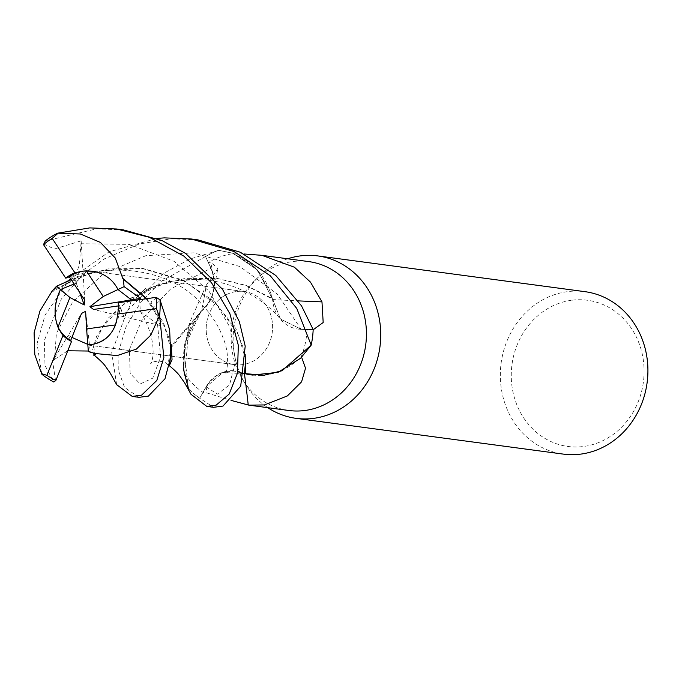 <?xml version="1.0" encoding="UTF-8"?>
<svg xmlns="http://www.w3.org/2000/svg" width="682" height="682" viewBox="0 0 682 682"><rect width="100%" height="100%" fill="white"/><g stroke="black" fill="none" stroke-linecap="round" stroke-linejoin="round"><path stroke-width="0.51" stroke-dasharray="3.41 2.56" d="M252.562 375.057A67.748 60.894 -82.4 0 0 301.282 356.609A75.114 67.509 -82.4 0 0 307.036 329.449L301.137 329.338A33.324 29.948 -82.4 0 1 300.31 329.304A33.324 29.948 -82.4 0 1 272.595 299.534A67.748 60.894 -82.4 0 0 272.399 298.759L257.719 270.166L232.758 253.15L218.803 250.311A81.874 73.588 -82.4 0 0 205.555 256.603L210.96 268.265C217.268 285.05 213.952 299.389 201.011 311.29L200.84 311.853A67.748 60.894 -82.4 0 0 195.879 318.358A67.748 60.894 -82.4 0 0 185.572 341.75A67.748 60.894 -82.4 0 0 184.754 373.915A75.114 67.509 -82.4 0 0 202.963 392.355L206.91 392.951L231.343 400.462M191.02 394.29L188.471 388.723L183.773 348.698L200.67 312.203L186.195 338.289L183.262 368.459M184.754 373.915L189.502 322.995L206.245 285.17A1386.549 630.125 30.5 0 1 201.361 311.256A67.748 60.894 -82.4 0 0 200.84 311.853L195.879 318.358L184.651 344.129L183.808 372.457L188.479 388.723A81.874 73.588 -82.4 0 0 199.69 398.143L206.211 386.822L222.758 372.551L245.827 373.548M236.134 291.581A36.871 33.145 -82.4 0 0 206.194 328.221A36.871 33.145 -82.4 0 0 234.506 364.64A36.871 33.145 -82.4 0 0 242.656 364.614A36.871 33.145 -82.4 0 0 272.595 327.974A36.871 33.145 -82.4 0 0 244.284 291.546A36.871 33.145 -82.4 0 0 236.134 291.581A36.871 33.145 -82.4 0 0 206.194 328.221A36.871 33.145 -82.4 0 0 234.506 364.64A36.871 33.145 -82.4 0 0 242.656 364.614A36.871 33.145 -82.4 0 0 272.595 327.974A36.871 33.145 -82.4 0 0 244.284 291.546A36.871 33.145 -82.4 0 0 236.134 291.581M287.736 258.785A81.942 73.647 -82.4 0 0 259.706 275.784A81.942 73.647 -82.4 0 0 245.239 383.906A81.942 73.647 -82.4 0 0 267.804 407.674M308.758 261.598A75.114 67.509 -82.4 0 0 292.152 261.658A75.114 67.509 -82.4 0 0 255.486 279.808A75.114 67.509 -82.4 0 0 242.229 378.919A75.114 67.509 -82.4 0 0 288.827 410.487M584.986 291.674A81.942 73.647 -82.4 0 0 566.878 291.734A81.942 73.647 -82.4 0 0 500.341 373.165A81.942 73.647 -82.4 0 0 563.255 454.101M87.825 344.751L89.487 344.853L87.825 344.751M55.583 380.727L52.582 361.162L68.362 335.16L71.917 337.42L68.362 335.16L70.698 340.446L68.362 335.16L81.55 313.439M74.082 283.993L76.282 283.226L83.093 273.098L69.3 276.781L83.102 273.098L76.29 283.226L74.082 283.993M571.166 300.327A73.75 66.282 -82.4 0 0 511.577 382.645A73.75 66.282 -82.4 0 0 584.201 446.395A73.75 66.282 -82.4 0 0 643.782 364.086A73.75 66.282 -82.4 0 0 571.166 300.327M206.245 285.17L217.78 268.648L212.059 263.09L208.368 262.502A75.114 67.509 -82.4 0 1 232.323 253.789L243.926 253.968M201.361 311.256A33.324 29.948 -82.4 0 0 213.568 291.342A33.324 29.948 -82.4 0 0 211.079 268.222L208.368 262.502M245.119 373.702A67.748 60.894 -82.4 0 1 244.412 373.514A33.324 29.948 -82.4 0 0 206.152 386.745L202.963 392.355M244.361 373.693L222.775 372.543L206.211 386.822L199.69 398.143L206.203 386.805C216.296 371.903 229.067 367.564 244.523 373.796M301.282 356.609L301.64 357.249M93.843 355.339L92.564 350.002L96.588 336.32L108.685 317.761L129.887 298.861L169.639 281.172L216.603 278.333L246.287 285.63L272.681 299.219L280.49 319.048L301.154 329.253L313.115 329.559A81.874 73.588 -82.4 0 1 311.086 345.271A81.874 73.588 -82.4 0 0 313.115 329.559L301.137 329.21L280.49 319.048L272.399 298.759A67.748 60.894 -82.4 0 0 269.919 290.899A67.748 60.894 -82.4 0 0 232.323 253.789M301.154 329.253L280.549 319.125L272.757 299.27M313.166 329.781L307.036 329.449M272.595 299.534A1386.549 596.383 168.4 0 0 298.23 300.873M116.639 384.622L111.703 352.577L127.159 311.077L163.868 273.235L189.57 259.169L218.641 250.303L233.96 253.568L255.656 267.856L269.919 290.899L272.229 298.511M169.673 364.333L168.411 365.313L167.849 364.947L171.532 345.527L201.002 311.29C213.952 299.415 217.268 285.067 210.96 268.265L205.555 256.603L211.002 268.256C217.362 285.033 214.054 299.355 201.079 311.239M169.451 365.424L168.846 365.262L171.668 347.002L200.738 312.151M85.617 311.307L90.348 352.296L88.31 351.034M131.217 300.89L128.702 308.869L123.885 316.763L119.802 305.715L118.378 305.92M115.488 324.888A36.871 33.145 -82.4 0 0 119.802 305.715M83.093 273.098L84.721 300.046M79.641 292.39L74.517 278.401L71.235 279.697M123.885 316.763L93.528 309.466M52.582 361.162L54.509 359.38L56.393 333.438L72.607 302.177L103.528 273.763L145.931 255.656L193.833 252.834L239.893 266.551L277.25 294.036L301.137 329.21L313.174 329.559M218.641 250.303A81.942 73.647 -82.4 0 0 205.529 256.543L205.555 256.603A81.874 73.588 -82.4 0 1 218.803 250.311L232.758 253.15L257.711 270.149L272.144 298.46L246.262 285.426L217.515 278.444L184.029 278.665L152.299 287.267L122.044 305.51L102.291 327.573L93.946 346.465L94.653 355.45M118.216 302.748L123.885 316.772L128.702 308.869L131.225 300.89M205.529 256.543L160.995 281.478L140.356 302.919L126.161 326.516L118.949 350.284L118.779 371.434L124.576 387.478L139.009 397.333M188.547 388.885A81.942 73.647 -82.4 0 0 199.655 398.203L213.585 407.307M123.459 229.911L96.674 228.82L45.251 240.985M198.036 239.893L171.233 238.794L139.119 244.02L104.687 258.725L83.417 274.07L61.371 299.006L44.339 340.488L44.995 365.424L53.835 382.031M41.815 374.196L37.05 343.617L45.114 314.982L68.669 280.745M72.752 276.739L70.621 278.776L109.086 251.828L156.834 238.444M156.792 297.684L150.952 301.751L160.219 325.51L157.533 324.282L140.313 311.265L139.622 299.696M146.17 298.759L164.567 326.593L171.233 350.318M146.783 298.673L163.16 322.04L171.267 344.649M51.321 292.408L77.859 277.242L108.114 268.878L142.922 268.461L181.855 279.646L214.191 301.359L235.912 328.63L245.827 354.563M51.67 291.487L55.259 288.921L95.02 271.197L142.018 268.358L184.481 281.214L218.052 305.843L238.478 335.101L245.793 360.284M43.733 244.037L54.372 249.015L81.158 240.84L79.351 264.923L74.517 278.401M188.471 388.723A81.874 73.588 -82.4 0 0 199.69 398.143L199.655 398.203M54.509 359.38L67.782 350.778M160.219 325.51L123.885 316.772M81.158 240.84L83.102 273.098M211.079 268.222A1375.816 625.241 30.5 0 0 212.059 263.09M206.152 386.745A1375.816 265.426 -80.5 0 1 206.91 392.951M301.137 329.338A1375.816 591.763 168.4 0 0 310.864 329.807M157.533 324.282L160.654 356.703L152.794 378.143L140.168 383.975L130.134 373.378L129.435 349.482L142.529 318.682L170.543 289.023L211.002 268.256M206.211 386.822L217.379 394.128L229.595 384.844L235.614 360.65L229.663 326.823L208.888 291.001L174.029 261.308L129.239 244.378L81.098 243.747M242.229 378.919L245.239 383.906M255.486 279.808L259.706 275.784M88.6 345.118L234.506 364.64L88.609 345.118M185.572 341.75L189.502 322.995M213.568 291.342L217.78 268.648M300.31 329.304L311.367 329.841M55.259 288.921C87.748 261.189 167.32 262.178 202.247 304.931C211.77 315.093 218.692 326.03 223.014 337.735C230.039 354.333 227.328 369.891 225.631 373.31L225.179 373.975C227.259 372.014 230.166 370.982 233.9 370.897L233.917 370.897M129.887 298.861C154.03 283.311 175.172 278.938 198.496 279.603C227.848 279.859 261.82 296.218 280.49 319.048L280.558 319.125M92.113 271.18L244.284 291.546L92.113 271.18M167.849 364.947C165.3 359.465 150.228 360.923 150.637 363.958L151.029 363.395C150.381 364.93 160.841 346.166 140.313 311.265M168.846 365.262L169.392 365.688M169.23 365.433L168.411 365.313M77.859 277.242C67.518 282.723 62.164 286.269 61.798 287.889L68.532 280.805M142.018 268.358L142.922 268.461M216.603 278.333L217.515 278.444M152.299 287.267C142.7 292.22 137.321 295.826 136.161 298.094L147.261 286.781"/><path stroke-width="1.02" d="M183.262 368.459L188.471 388.723M267.804 407.674A81.942 73.647 -82.4 0 0 296.073 418.347A81.942 73.647 -82.4 0 0 314.189 418.288A81.942 73.647 -82.4 0 0 380.727 336.857A81.942 73.647 -82.4 0 0 317.812 255.921A81.942 73.647 -82.4 0 0 299.705 255.989A81.942 73.647 -82.4 0 0 287.736 258.785M301.64 357.249L305.527 368.237L301.572 381.843L287.327 395.952L264.428 404.946L248.819 405.134L288.827 410.487A75.114 67.509 -82.4 0 0 305.434 410.428A75.114 67.509 -82.4 0 0 366.422 335.791A75.114 67.509 -82.4 0 0 308.758 261.598L261.871 255.324L294.436 267.216L310.446 282.101L321.972 301.862L323.183 322.526L313.166 329.781M296.073 418.347L563.255 454.101A81.942 73.647 -82.4 0 0 581.362 454.033A81.942 73.647 -82.4 0 0 647.9 372.611A81.942 73.647 -82.4 0 0 584.986 291.674L317.812 255.921M57.97 327.19C53.418 314.879 54.262 302.322 60.485 289.526L69.948 297.514L57.97 327.19A36.871 33.145 -82.4 0 0 70.698 340.446L81.55 313.439L85.617 311.307L86.597 328.946L115.488 324.888C111.064 336.004 103.255 342.535 92.061 344.461L87.825 344.751L88.336 351.307L95.429 353.779L93.843 355.339L94.653 355.458L96.307 353.626L117.185 355.578L136.315 349.141L150.816 335.109L159.597 315.485L163.859 357.556L156.834 380.42L141.566 395.185L132.24 396.43L116.639 384.622M87.79 344.393L71.917 337.42L87.79 344.393M71.235 279.697L56.555 286.21L60.485 289.526L74.082 283.993L60.485 289.526C52.591 306.951 53.418 322.279 62.966 335.501L46.879 375.339A79.206 71.192 -82.4 0 0 55.864 380.437L71.533 341.435L70.698 340.446M86.333 270.865L92.113 271.18C104.09 273.098 112.718 279.219 117.986 289.543L103.246 296.482L86.333 270.865A36.871 33.145 -82.4 0 0 83.34 271.129A36.871 33.145 -82.4 0 0 69.3 276.781L84.721 300.046L84.261 304.965L79.641 292.39M248.819 405.134L231.343 400.462M244.361 373.719L245.119 373.702A67.748 60.894 -82.4 0 0 252.562 375.057L278.051 372.321L300.592 358.28L311.086 345.271L282.007 370.744L263.832 375.296L245.409 373.634L252.562 375.057M244.437 373.753A1386.549 267.497 -80.5 0 1 248.239 405.057M243.926 253.968L261.871 255.324M298.23 300.873A1386.549 596.383 168.4 0 0 321.972 301.862M245.827 373.548L244.531 373.804M245.119 373.702L263.798 375.296L281.956 370.761L311.18 345.118A81.942 73.647 -82.4 0 0 313.174 329.559L301.487 305.8L275.809 275.485L240.354 252.246L198.036 239.893L191.258 238.981L233.986 251.522L270.328 275.809L296.789 308.503L311.18 345.118M86.597 328.946L87.825 344.751L92.061 344.461C107.313 341.29 115.846 331.171 117.662 314.078A36.871 33.145 -82.4 0 0 118.216 302.748L156.161 297.335L159.997 299.833L169.656 329.764L170.756 357.138L164.95 378.834L148.429 396.106L139.009 397.333L132.24 396.43M118.378 305.92L93.528 309.466L89.922 306.678L131.37 299.867L117.986 289.535L131.37 299.867L131.217 300.89M84.261 304.965L69.948 297.514M89.922 306.678L103.246 296.482M245.793 360.284L244.361 373.693M139.622 299.696L140.577 298.349L124.098 286.653L117.986 289.535C112.718 279.211 104.09 273.098 92.113 271.18L82.94 271.078L74.901 272.783A36.871 33.145 -82.4 0 0 65.77 278.196L69.3 276.781M131.225 300.89L131.37 299.867L140.577 298.349M146.783 298.673L122.76 278.333L115.258 258.026L100.433 242.442L80.365 233.986L57.672 233.167L89.794 227.899L116.699 229.007L149.281 237.259L183.961 256.176L211.531 282.766L229.919 313.771L238.325 345.305L237.438 373.242L229.143 394.094L216.143 405.159L206.791 406.404L191.02 394.29M206.791 406.404L213.585 407.307L222.997 406.08L240.703 386.2L245.205 346.132L239.356 321.657L222.502 289.262L185.606 253.423L161.958 240.55L123.459 229.911L116.699 229.007M57.672 233.167A81.942 73.647 -82.4 0 0 45.251 240.985L43.495 244.599L65.77 278.196M51.321 292.408L39.923 311.026L34.1 332.842L34.808 354.657L41.815 374.196A81.942 73.647 -82.4 0 0 53.835 382.031L55.864 380.437M68.669 280.745L70.63 278.785L68.532 280.805M156.834 238.444L164.371 237.873L191.258 238.981M124.098 286.653L123.306 279.1L146.17 298.759M171.233 350.318L169.673 364.333M171.267 344.649L172.035 359.678L169.451 365.424M123.306 279.1L122.487 277.966M245.827 354.563L245.409 373.634M56.555 286.21L51.67 291.487L51.167 292.851M67.782 350.778L88.31 351.034M90.348 352.296L88.336 351.307M95.429 353.779L96.691 353.549M117.662 314.078L156.451 308.639L159.085 315.937M46.879 375.339L41.483 373.608M156.451 308.639A79.206 71.192 -82.4 0 0 156.161 297.335M159.597 315.485A81.942 73.647 -82.4 0 0 159.997 299.833M62.966 335.501A36.871 33.145 -82.4 0 0 71.533 341.435M74.901 272.783L52.19 238.393L58.072 233.244M52.19 238.393A79.206 71.192 -82.4 0 0 43.495 244.599M168.846 365.262C173.919 369.499 177.431 372.866 179.366 375.364L184.677 382.866L191.224 394.639M94.295 355.288C99.529 359.704 103.084 363.122 104.943 365.561L110.203 373.045L116.775 384.861"/></g></svg>
